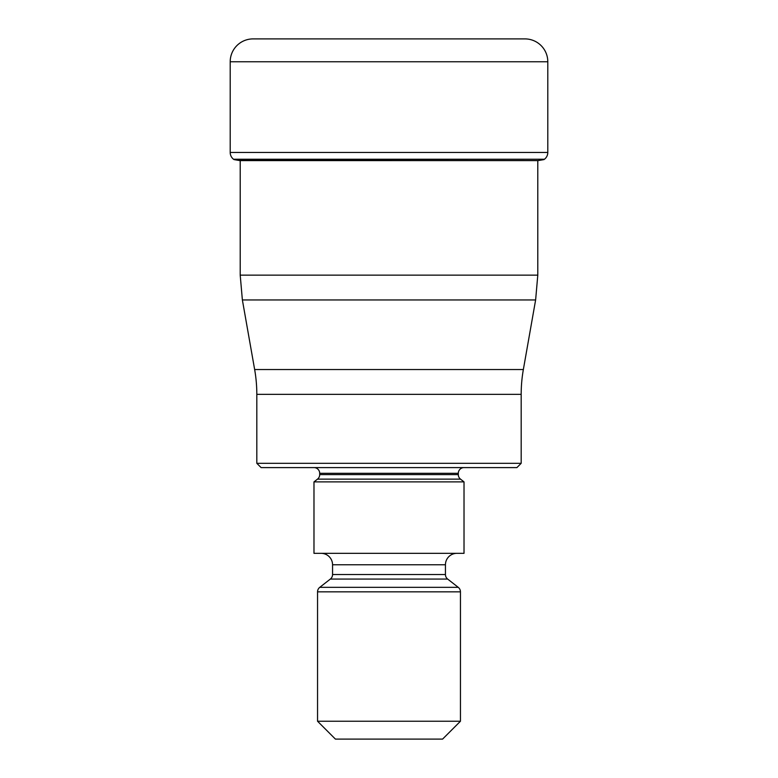 <?xml version="1.0" encoding="UTF-8"?>
<svg xmlns="http://www.w3.org/2000/svg" width="778" height="778" viewBox="0 0 778 778"><rect width="100%" height="100%" fill="white"/><g stroke="black" fill="none" stroke-linecap="round" stroke-linejoin="round"><path stroke-width="1.17" d="M253.064 38.9A22.863 22.863 0 0 0 230.2 61.763A22.863 22.863 0 0 1 253.064 38.9L524.936 38.9A22.863 22.863 0 0 1 547.8 61.763L547.8 152.449A8.577 8.577 0 0 1 544.464 159.237L233.974 159.578A386.267 386.267 0 0 0 239.955 160.608A386.267 386.267 0 0 1 233.974 159.578L233.536 159.237A8.577 8.577 0 0 1 230.2 152.449A8.577 8.577 0 0 0 233.536 159.237L233.974 159.578M547.8 61.763L230.2 61.763L230.2 152.449L547.8 152.449M239.955 160.608L538.045 160.608A386.267 386.267 0 0 0 544.026 159.578L544.026 159.578M537.793 160.657L537.793 275.14L240.208 275.14L240.208 160.608M254.649 369.54L523.351 369.54L535.624 299.958L242.376 299.958L254.649 369.54A142.899 142.899 0 0 1 256.818 394.358L256.818 463.309L521.182 463.309L521.182 394.358L256.818 394.358M523.351 369.54L523.351 369.54A142.899 142.899 0 0 0 521.182 394.358M521.182 463.309L516.893 467.597L261.107 467.597L256.818 463.309M464.019 467.597A5.718 5.718 0 0 0 458.31 473.306L319.69 473.306A5.718 5.718 0 0 0 313.981 467.597M458.31 473.306L458.31 474.629A5.718 5.718 0 0 0 460.498 479.131L464.019 481.883L313.981 481.883L317.502 479.131A5.718 5.718 0 0 0 319.69 474.629L458.31 474.629M319.69 473.306L319.69 474.629M313.981 481.883L313.981 553.333L464.019 553.333L464.019 481.883M456.881 553.333A11.437 11.437 0 0 0 445.444 564.76L332.556 564.76A11.437 11.437 0 0 0 321.12 553.333M445.444 564.76L445.444 574.543A5.718 5.718 0 0 0 447.642 579.056L458.252 587.341A5.718 5.718 0 0 1 460.45 591.844L460.45 721.235L442.585 739.1L335.415 739.1L317.55 721.235L460.45 721.235M332.556 564.76L332.556 574.543L445.444 574.543M447.642 579.056L330.358 579.056A5.718 5.718 0 0 0 332.556 574.543M330.358 579.056L319.748 587.341L458.252 587.341M460.45 591.844L317.55 591.844A5.718 5.718 0 0 1 319.748 587.341M317.55 591.844L317.55 721.235M230.2 61.763L230.2 152.449M233.536 159.237L544.464 159.237M460.498 479.131L317.502 479.131M240.208 275.14L242.376 299.958M537.793 275.14L535.624 299.958"/></g></svg>
